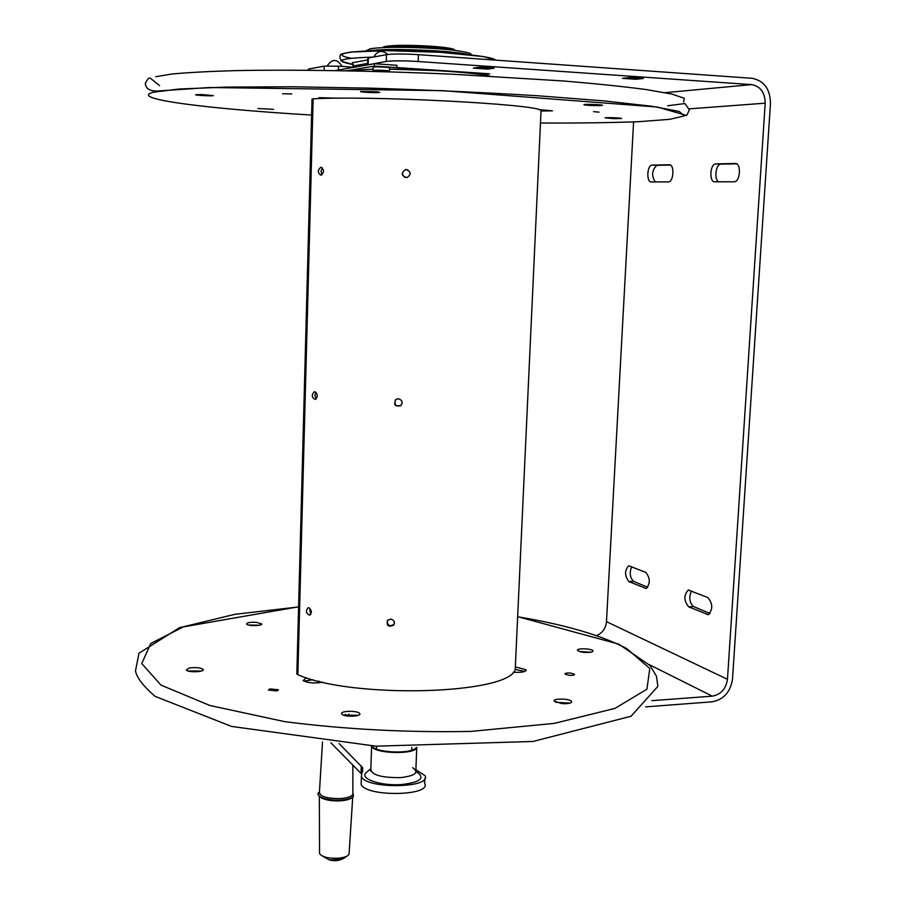 <?xml version="1.0" encoding="UTF-8"?>
<svg xmlns="http://www.w3.org/2000/svg" width="906" height="906" viewBox="0 0 906 906"><rect width="100%" height="100%" fill="white"/><g stroke="black" fill="none" stroke-linecap="round" stroke-linejoin="round"><path stroke-width="1.36" d="M515.333 666.941L526.058 669.772C525.967 671.867 521.686 672.682 513.192 672.218M322.683 682.161C314.416 683.554 307.904 683.033 303.148 680.599L306.364 677.745M591.72 652.105C585.446 652.943 580.723 652.399 577.552 650.474C575.82 648.039 592.105 648.447 593.113 650.859L591.72 652.105M561.969 703.6L554.302 701.233C552.139 698.198 570.293 698.469 571.629 701.493C571.697 703.203 568.481 703.905 561.969 703.6M341.97 714.256L341.721 713.973C339.274 710.746 358.085 710.315 359.682 713.554C362.094 716.578 344.676 717.28 341.97 714.256M189.06 668.073C195.639 667.156 200.328 667.586 203.103 669.387C205.311 672.059 187.735 672.716 186.353 669.998L189.06 668.073M256.205 622.32L261.619 623.804C263.408 626.001 247.644 626.295 246.591 624.075C246.806 622.66 249.999 622.082 256.205 622.32M569.251 675.332L565.004 674.075C564.993 673.203 566.76 672.841 570.304 673.011L574.563 674.268C574.574 675.151 572.807 675.502 569.251 675.332M269.863 688.911L278.482 689.772L277.032 690.938L268.391 690.078L269.863 688.911M524.834 671.414L515.299 669.477M313.068 679.738L303.918 681.131M591.165 652.229L579.364 651.527M569.999 703.135L555.786 702.286M358.221 715.378L343.102 714.959M201.415 671.029L187.995 670.95M259.626 625.208L248.527 625.027M322.185 98.516L318.901 97.667L339.501 98.222M539.093 109.637L552.434 110.826L541.029 110.996M257.961 108.516L273.521 109.32L257.961 108.516M201.879 94.552L213.386 95.628C211.868 96.217 193.454 95.232 195.798 94.688L201.879 94.552M377.383 91.778L379.716 92.389C377.893 93.103 358.063 92.095 360.781 91.438L377.383 91.778M601.595 105.492C597.666 105.957 581.811 105.164 584.064 104.62C585.65 103.952 604.812 104.756 602.309 105.379L601.595 105.492M613.974 118.641L605.129 117.859C606.318 117.338 623.43 118.007 621.425 118.505L613.974 118.641M291.766 93.941L282.638 93.737L291.766 93.941M599.036 112.151L593.532 111.642L599.036 112.151M377.485 88.618L366.047 88.041M395.469 399.795C394.065 404.812 395.865 406.692 400.86 405.412L402.026 403.895M322.377 167.87L321.018 171.223L322.072 174.722M309.625 608.13L310.667 614.438M315.866 392.264L314.892 395.65L316.273 398.867M387.213 620.837C387.53 625.672 389.75 626.839 393.895 624.336L394.45 623.226M407.87 169.875L405.752 169.637C401.664 172.004 401.483 174.631 405.209 177.553M515.559 662.184L515.208 669.625C508.255 694.54 351.8 698.99 297.859 674.687L296.84 673.43M312.026 99.094L313.136 98.845C370.724 95.538 535.389 104.065 541.052 110.351L540.973 112.14M398.346 398.765C402.343 400.067 403.136 402.389 400.724 405.752C394.869 406.749 393.283 404.642 395.945 399.433L398.346 398.765M320.973 167.225C324.291 169.784 324.28 172.446 320.928 175.209C317.542 172.82 317.508 170.158 320.826 167.225L320.973 167.225M308.912 607.779C311.857 610.27 312.083 612.739 309.614 615.185C306.035 613.509 305.515 611.029 308.063 607.767L308.912 607.779M314.824 391.788C317.961 394.303 318.074 396.862 315.186 399.467C311.653 397.462 311.358 394.903 314.314 391.788L314.824 391.788M390.679 619.104C394.11 619.976 395.129 621.969 393.759 625.072C388.448 627.462 386.398 625.876 387.598 620.327L390.679 619.104M406.307 169.49C411.154 171.778 411.392 174.473 407.043 177.565C401.279 175.934 400.758 173.261 405.469 169.558L406.307 169.49M454.733 50.294C455.016 48.765 447.066 47.406 430.871 46.195C406.771 44.847 391.03 45.062 383.657 46.84L383.045 47.429M383.691 47.588C392.91 46.104 408.753 46.002 431.211 47.305C442.615 48.109 450.271 49.083 454.189 50.226M368.81 50.906C384.416 47.825 453.351 50.385 468.776 54.632M484.234 73.454L484.268 75.028M477.949 74.122L478.379 73.058M397.723 67.599L399.138 69.252M367.745 59.932L352.275 62.752L353.476 67.384M374.291 66.104L374.371 63.737L396.896 65.277L396.817 67.622L374.291 66.104L347.043 70.77M374.371 63.737L335.311 70.555M373.453 70.374L373.057 70.464C370.984 71.098 386.001 71.993 389.036 71.415L389.455 71.314C391.573 70.679 376.42 69.785 373.453 70.374M389.455 71.314L389.557 68.041C391.675 67.395 376.522 66.489 373.555 67.089L373.147 67.406M352.842 765.094L352.853 792.818C353.521 795.74 349.557 797.642 340.973 798.526C329.433 798.877 322.219 797.235 319.342 793.577L319.433 792.037M352.853 792.739C353.634 795.706 349.682 797.631 340.984 798.537C326.715 798.696 319.535 796.499 319.444 791.957M352.853 792.546L353.465 796.385C351.471 798.288 347.406 799.5 341.279 800.032C332.706 800.485 325.866 799.522 320.758 797.133C317.983 795.604 317.304 794.03 318.697 792.41L319.456 791.753L318.697 792.41M352.694 797.042L352.309 797.371C350.441 799.16 346.647 800.292 340.905 800.791C332.898 801.21 326.488 800.315 321.709 798.073L319.58 796.419M321.664 798.027L319.659 796.476M352.728 797.02L349.138 852.773C349.512 855.547 345.99 857.359 338.572 858.22C328.595 858.616 322.253 857.076 319.546 853.622L319.546 852.07M335.877 858.356L335.209 859.76L329.229 859.885L322.411 856.057M335.209 859.76L344.993 857.62L346.149 856.532M371.449 745.921L371.596 746.272C374.189 753.781 415.061 754.891 416.885 747.495M416.228 747.495C412.898 754.324 374.925 753.011 372.106 745.955M361.234 781.063L361.132 784.29C365.673 797.257 432.49 796.068 424.597 783.26L424.767 778.707M330.849 742.75L361.301 773.713M415.899 769.749L424.891 775.559C432.796 788.209 365.945 789.341 361.381 776.544L362.672 767.722L339.059 743.532M412.638 767.688C419.421 772.478 415.39 775.796 400.543 777.631C381.075 777.767 371.177 774.868 370.837 768.9M367.224 771.787L365.956 772.875C359.422 778.933 381.675 786.261 402.083 784.505C420.407 782.195 425.367 778.061 416.953 772.105M635.944 79.286L622.479 78.358L629.727 77.542L643.271 78.471L635.944 79.286L636.012 77.973M487.756 69.105L473.351 68.109L479.648 67.191L494.155 68.188L487.756 69.105L487.813 67.746M396.817 67.542L489.659 73.816L484.223 74.564M367.44 64.949L386.25 61.438C392.955 60.611 403.589 60.634 418.164 61.506L751.572 84.609C760.474 86.308 765.015 92.503 765.196 103.182L689.217 108.856M368.153 64.609L368.357 57.995L367.791 58.471M338.425 70.011L338.527 66.183L353.476 67.18M338.527 66.183L324.257 66.138L324.133 70.396M368.357 57.995L386.466 54.654L386.25 61.438M418.164 61.506L418.413 54.666C403.827 53.771 393.181 53.771 386.466 54.654M309.15 70.238L309.184 68.913L324.257 66.138M645.638 706.861L711.935 701.833C723.656 699.659 730.519 692.025 732.512 678.956L770.462 103.522C770.236 89.026 764.064 80.611 751.969 78.29L418.413 54.666M736.635 163.827L720.78 164.133C715.627 164.167 713.871 179.954 718.798 181.812M670.451 165.085L656.907 165.345C651.89 170 651.312 175.526 655.174 181.925M631.742 566.68C629.274 572.694 629.874 577.586 633.554 581.335L647.779 587.315M691.505 590.927C688.696 597.235 689.364 602.445 693.52 606.544L710.021 613.475M633.588 121.914L606.476 621.652C605.786 628.209 602.592 632.841 596.873 635.525M606.476 621.652L727.461 679.307C725.989 688.945 720.938 694.562 712.297 696.159L651.81 700.666M727.461 679.307L765.196 103.182M734.177 181.778L714.777 181.812C709.002 182.265 709.93 163.997 715.706 163.884L735.332 163.499C741.357 162.91 740.406 181.653 734.415 181.766L734.177 181.778M651.267 181.925C646.182 182.344 646.986 165.186 652.071 165.107L669.308 164.767C674.608 164.235 673.792 181.823 668.526 181.891L651.267 181.925M645.853 572.411C650.327 578.266 650.406 583.623 646.103 588.492L628.866 581.561C624.562 575.763 624.494 570.497 628.685 565.752L645.853 572.411M688.605 606.805C683.77 600.644 683.679 595.049 688.333 590.021L707.88 597.564C712.909 603.792 713.022 609.5 708.22 614.664L688.605 606.805L693.52 606.544M309.184 68.913L308.346 69.637M298.595 606.952L234.948 614.313L183.737 626.68L150.781 643.475L141.744 663.577L160.996 685.117L209.886 705.491L284.778 721.663C345.277 729.398 407.36 732.648 471.041 731.402L554.336 723.373L614.936 708.424L646.929 689.206L649.795 668.481L626.805 648.639C601.199 635.219 564.823 624.596 517.654 616.793M540.463 123.023C578.073 123.159 610.735 122.718 638.458 121.698L669.67 119.343L684.302 115.889L679.217 111.461L652.433 106.33L603.974 100.894L536.714 95.685C484.144 92.503 429.263 90.011 372.083 88.199L292.457 86.772L226.058 87.112L178.742 89.048L153.205 92.265C127.633 98.958 207.87 108.833 311.607 115.062M515.208 669.625L541.052 110.351M313.136 98.845L297.859 674.687M356.975 714.936L356.953 715.751M348.663 716.159L348.731 714.064M345.413 714.381L345.367 715.661M367.813 50.94L370.192 48.822L365.537 51.019M373.295 57.078C339.49 58.256 332.853 60.759 353.397 64.609C343.317 62.016 339.297 60.521 341.347 60.124L339.988 58.335L340.078 55.413C341.143 54.383 338.833 54.122 350.95 52.061L386.534 50.623L440.565 52.31L483.487 56.591L495.616 60.136M495.412 60.113C493.838 56.172 442.853 51.178 396.228 50.679C349.41 50.102 328.448 54.133 351.302 58.244M489.829 76.093C476.499 72.774 428.153 69.354 389.523 69.128L436.613 70.645C454.28 71.54 482.762 74.099 489.874 76.104M346.171 70.747L373.091 69.184L346.262 70.759M353.521 65.923L367.643 63.42M319.444 682.75L319.41 681.391M318.323 681.119L318.346 682.852M360.996 773.384L361.234 765.774M712.297 696.159L649.375 664.698M715.876 163.873L720.961 164.122M652.218 165.096L657.054 165.334M644.936 588.356L646.737 588.266M628.866 581.561L633.554 581.335M706.805 614.495L708.99 614.37M665.151 92.661L751.572 84.609M298.606 606.782L179.728 627.518L138.969 653.237L135.481 670.995C136.897 677.813 143.42 686.25 155.039 696.329L231.528 726.419L375.843 746.17L532.988 741.47L631.086 716.238L657.869 686.374L656.442 676.193L650.146 665.593L618.775 644.143L517.654 616.646M526.012 670.633L526.058 669.772M571.595 702.263L571.629 701.493M359.659 714.472L359.682 713.554M203.091 670.1L203.103 669.387M667.643 105.776L684.902 103.544L689.307 109.739C687.416 114.688 686.17 116.5 685.582 115.175L657.371 107.033L442.4 90.645L209.263 87.52L158.788 90.928C150.441 91.506 145.934 89.082 145.266 83.646C147.214 79.479 148.822 77.61 150.09 78.029L159.569 85.606M683.6 101.982L684.279 98.267L671.81 94.065L646.114 89.535C623.09 86.523 595.752 83.68 564.121 81.03L453.034 74.247C372.876 70.668 290.203 69.434 234.19 70.657C208.357 71.415 187.531 72.548 171.698 74.043L155.753 76.716M393.895 624.336L393.759 625.072M312.026 98.958L296.828 674.007M411.686 750.202L411.879 747.427M376.466 749.002L376.477 746.193M383.657 46.84L382.842 47.633M471.075 54.892C467.519 55.073 480.599 53.93 452.536 50.034C417.96 46.512 380.09 46.829 370.192 48.822M373.159 67.191L373.057 70.464M387.87 54.451C382.185 49.773 377.474 50.623 373.77 56.999M342.14 66.421C337.259 58.686 332.275 58.516 327.191 65.912M319.501 682.739L319.478 681.403M322.513 741.878L319.342 793.577M321.709 798.073L320.758 797.133M319.546 853.622L319.342 796.227M329.229 859.885C334.665 861.425 339.807 860.734 344.665 857.823M415.786 772.671L416.726 747.812M370.769 771.142L371.596 746.272M361.132 784.29L361.381 776.544M362.536 771.821L362.672 767.722M370.848 768.673L365.956 772.875M367.802 58.143L367.598 64.745M715.706 163.884L720.78 164.133M652.071 165.107L656.907 165.345M688.333 590.021L688.922 589.987M308.357 69.139L308.323 70.226"/></g></svg>
